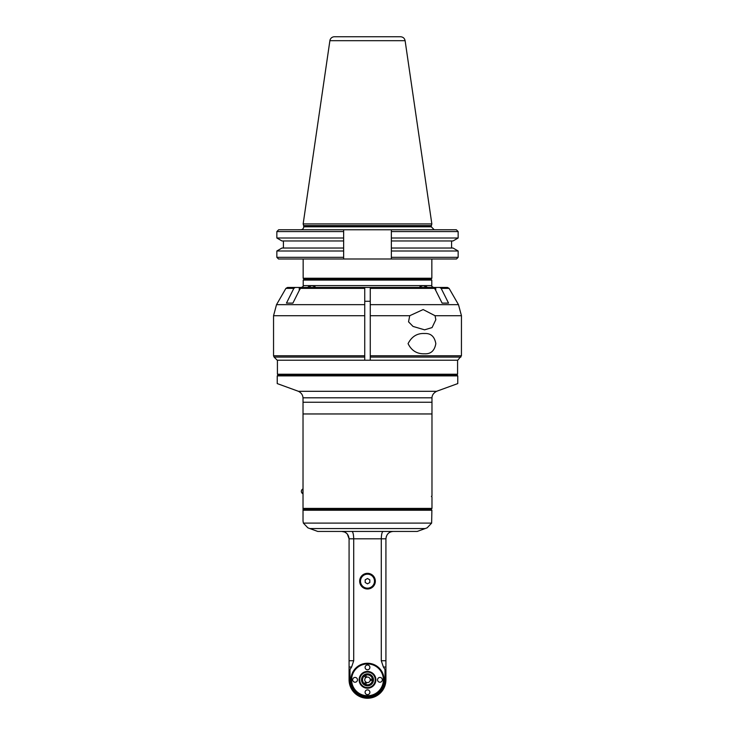<?xml version="1.0" encoding="UTF-8"?>
<svg xmlns="http://www.w3.org/2000/svg" width="735" height="735" viewBox="0 0 735 735"><rect width="100%" height="100%" fill="white"/><g stroke="black" fill="none" stroke-linecap="round" stroke-linejoin="round"><path stroke-width="1.1" d="M308.755 287.458L370.265 287.458L370.265 360.223L364.735 360.223L364.735 358.386M370.265 301.276L364.735 301.276M421.274 287.458L419.951 286.659L423.176 285.621L427.724 287.458M313.726 287.458L315.049 286.659L311.824 285.621L431.785 285.621C431.289 286.007 431.904 286.622 433.632 287.458M432.685 287.458L439.346 287.458M426.401 286.659L426.401 287.458M307.276 287.458L311.824 285.621L303.215 285.621L303.215 280.09L431.785 280.09L431.785 285.621M308.599 287.458L308.599 286.659M364.735 355.777L273.549 355.777L274.091 357.081L277.233 360.223L364.735 360.223L364.735 287.458L301.681 287.458L300.293 288.377L292.897 303.114L286.457 303.114L293.844 288.377L285.915 288.377L287.514 287.458L302.315 287.458M370.265 358.386L370.265 355.777L461.433 355.777L457.758 360.223L370.265 360.223L370.265 358.386M434.707 288.377L370.265 288.377L370.265 287.458L433.319 287.458L434.707 288.377L442.102 303.114L448.543 303.114L441.156 288.377L439.769 287.458L435.892 287.458A1.856 1.608 -90 0 0 435.736 287.468L434.973 289.305M439.769 287.458L447.486 287.458L449.085 288.377L458.484 304.667L370.265 304.667M287.514 287.458L299.108 287.458A1.856 1.608 90 0 1 299.264 287.468L299.264 290.426M300.027 289.305L299.264 287.468M364.735 287.458L364.735 288.377L300.293 288.377M435.056 315.719L435.827 319.697L432.07 327.58L424.6 329.831L413.033 326.432L408.541 321.829L409.726 315.719L423.149 309.564L435.056 315.719L461.451 315.719L461.433 355.777M424.6 353.774C417.048 354.059 411.536 350.678 408.072 343.649C411.71 336.501 417.223 333.12 424.6 333.515C430.829 333.166 434.578 336.547 435.827 343.649C434.578 350.742 430.829 354.123 424.6 353.774M295.231 287.458L293.844 288.377M458.153 238.002L391.36 238.002L391.36 229.761L434.229 229.761L391.36 229.761L391.36 231.58L458.153 231.58L458.153 238.002L453.026 240.961L391.36 240.961L391.36 258.996L343.64 258.996L343.64 229.761L391.36 229.761L391.36 240.961M391.36 250.993L458.153 250.993L458.153 257.323L391.36 257.323L391.36 258.996L431.84 258.996L431.84 278.253L430.912 279.171L304.088 279.171L303.16 278.253L431.84 278.253M391.36 248.026L453.026 248.026L458.153 250.993M391.36 229.761L456.334 229.761L458.153 231.58M343.64 231.58L276.847 231.58L278.666 229.761L343.64 229.761L343.64 231.58L343.64 229.761L300.771 229.761A2.949 2.949 0 0 0 303.72 226.812L431.28 226.812L434.229 229.761M431.28 226.362L303.72 226.362L303.619 225.599L431.381 225.599A2.949 2.949 0 0 0 431.28 226.362L431.28 226.812M431.381 225.599L431.84 223.909L303.16 223.909L303.619 225.599M405.114 40.691L329.886 40.691A4.603 4.603 0 0 1 334.443 36.75L400.557 36.75C403.046 36.943 404.572 38.257 405.114 40.691L431.84 223.909M303.16 278.253L303.16 258.996L343.64 258.996L278.528 258.996L276.847 257.323L343.64 257.323L343.64 250.993L276.847 250.993L276.847 257.323M458.153 257.323L456.472 258.996L391.36 258.996M276.847 250.993L281.974 248.026L343.64 248.026M343.64 258.996L343.64 257.323M343.64 240.961L281.974 240.961L276.847 238.002L343.64 238.002M360.132 581.164A7.368 7.368 0 0 0 371.184 587.55A7.368 7.368 0 0 0 371.184 574.788A7.368 7.368 0 0 0 360.132 581.164A7.368 7.368 0 0 0 371.184 587.55A7.368 7.368 0 0 0 371.184 574.788A7.368 7.368 0 0 0 360.132 581.164M365.194 579.841L367.5 578.509L369.806 579.841L369.806 582.497L367.5 583.829L365.194 582.497L365.194 579.841M359.672 581.164A7.828 7.828 0 0 1 371.414 574.384A7.828 7.828 0 0 1 371.414 587.945A7.828 7.828 0 0 1 359.672 581.164M344.55 532.002L341.711 531.433C346.084 531.763 348.537 534.216 349.079 538.801L349.079 667.031L351.606 667.031L349.998 669.548L349.998 679.829A17.502 17.502 0 0 0 367.5 697.331A17.502 17.502 0 0 0 385.002 679.829L385.002 669.548L383.394 667.031L385.921 667.031L385.921 669.07L385.002 669.548M351.606 667.031L353.719 660.728L353.719 538.801L381.281 538.801L381.281 660.728L383.394 667.031M350.917 679.829A16.583 16.583 0 0 1 375.787 665.469A16.583 16.583 0 0 1 375.787 694.189A16.583 16.583 0 0 1 350.917 679.829M349.998 669.548L349.079 669.07L349.079 679.829A18.421 18.421 0 0 0 367.5 698.25A18.421 18.421 0 0 0 385.921 679.829L385.921 669.07M349.079 667.031L349.079 669.07M385.921 667.031L385.921 538.801C386.463 534.216 388.916 531.763 393.289 531.433M386.389 536.219L385.921 538.801L381.281 538.801C381.437 534.281 382.053 531.828 383.128 531.433M425.17 528.557L417.26 531.433L317.74 531.433L309.83 528.557L425.17 528.557L427.127 527.84L431.638 523.109L431.886 510.154L431.05 509.327L431.978 508.409L431.978 496.989L431.417 496.428L431.978 495.877L431.978 397.81L303.022 397.81L303.022 520.913L303.362 523.109L307.873 527.84L309.83 528.557M302.783 489.06A2.582 2.582 0 0 0 302.783 493.672L303.022 489.06M277.233 375.879L457.767 375.879L456.839 374.96L278.161 374.96L277.233 375.879L277.233 383.587L298.18 391.213A14.985 9.077 79 0 1 298.41 391.305C301.341 392.802 302.884 395.081 303.022 398.14M431.978 398.14C431.95 395.292 433.494 393.014 436.59 391.305A14.985 9.077 -79 0 1 436.82 391.213L457.767 383.587L457.767 375.879M456.839 374.96L457.583 374.225L277.417 374.225L278.161 374.96M431.978 508.409L303.022 508.409M431.05 509.327L303.022 509.327M303.022 510.246L431.886 510.246M351.872 531.433C352.947 531.828 353.563 534.29 353.719 538.801L349.079 538.801L347.306 534.005M346.938 533.61L345.165 532.296M351.266 679.829A16.234 16.234 0 0 0 367.5 696.063A16.234 16.234 0 0 0 383.734 679.829A16.234 16.234 0 0 0 367.5 663.595A16.234 16.234 0 0 0 351.266 679.829M367.5 663.944A15.885 15.885 0 0 0 353.737 687.776A15.885 15.885 0 0 0 381.263 687.776A15.885 15.885 0 0 0 367.5 663.944M365.102 692.26A2.398 2.398 0 0 1 368.694 690.193A2.398 2.398 0 0 1 368.694 694.336A2.398 2.398 0 0 1 365.102 692.26M377.542 679.829A2.398 2.398 0 0 1 381.134 677.753A2.398 2.398 0 0 1 381.134 681.905A2.398 2.398 0 0 1 377.542 679.829M365.102 667.398A2.398 2.398 0 0 1 368.694 665.322A2.398 2.398 0 0 1 368.694 669.466A2.398 2.398 0 0 1 365.102 667.398M352.671 679.829A2.398 2.398 0 0 1 356.264 677.753A2.398 2.398 0 0 1 356.264 681.905A2.398 2.398 0 0 1 352.671 679.829M367.5 688.208A8.379 8.379 0 0 1 360.242 675.64A8.379 8.379 0 0 1 374.758 675.64A8.379 8.379 0 0 1 367.5 688.208M367.5 671.542A8.287 8.287 0 0 0 359.213 679.829A8.287 8.287 0 0 0 367.5 688.116A8.287 8.287 0 0 0 375.787 679.829A8.287 8.287 0 0 0 367.5 671.542M367.5 687.583A7.754 7.754 0 0 0 374.216 675.952A7.754 7.754 0 0 0 360.784 675.952A7.754 7.754 0 0 0 367.5 687.583M365.589 684.423A4.97 4.97 0 0 0 372.434 680.472L370.183 680.472A2.765 2.765 0 0 1 366.719 682.475L365.084 685.305A5.99 5.99 0 0 1 363.963 684.662L365.598 681.832A2.765 2.765 0 0 1 365.598 677.826L364.477 675.878A4.97 4.97 0 0 0 364.477 683.78M364.477 675.878L363.963 674.996A5.99 5.99 0 0 1 365.084 674.353L366.719 677.183A2.765 2.765 0 0 1 370.183 680.472M370.183 679.186L373.454 679.186A5.99 5.99 0 0 1 373.454 680.472L372.921 680.472L373.215 681.602A5.99 5.99 0 0 0 373.454 680.472L372.057 680.472A4.603 4.603 0 0 0 372.057 679.186L373.454 679.186A5.99 5.99 0 0 0 369.273 674.114L365.525 675.116L369.273 674.114A5.99 5.99 0 0 0 365.084 674.353L365.782 675.557A4.603 4.603 0 0 0 364.661 676.2L363.963 674.996A5.99 5.99 0 0 0 363.963 684.662L364.661 683.458A4.603 4.603 0 0 0 365.782 684.101L365.084 685.305A5.99 5.99 0 0 0 373.215 681.602M371.892 683.899L365.727 685.544L371.892 683.899M372.434 680.472L372.921 680.472M361.785 678.056L363.43 684.221L361.785 678.056M363.108 675.759L364.229 675.456M365.598 677.826A2.765 2.765 0 0 1 366.719 677.183M366.719 682.475A2.765 2.765 0 0 1 365.598 681.832M372.057 679.186L372.415 679.186A4.97 4.97 0 0 0 365.589 675.235M372.571 679.186L371.57 675.437L372.571 679.186M435.736 290.426L435.736 287.468M364.735 304.667L276.516 304.667L285.915 288.377M276.516 304.667L273.549 315.719L364.735 315.719M370.265 357.081L460.891 357.081M370.265 315.719L409.726 315.719M274.091 357.081L364.735 357.081M441.156 288.377L449.085 288.377M360.499 581.164A7.001 7.001 0 0 0 371 587.228A7.001 7.001 0 0 0 371 575.11A7.001 7.001 0 0 0 360.499 581.164M349.998 679.829L349.079 679.829M385.921 679.829L385.002 679.829M385.921 660.728L381.281 660.728M431.638 523.109L303.362 523.109M298.41 391.305L436.59 391.305M431.978 402.247L303.022 402.247M303.022 413.961L431.978 413.961M353.719 660.728L349.079 660.728M303.215 285.621C303.73 285.97 303.114 286.586 301.368 287.458M304.134 279.171L303.215 280.09M430.866 279.171L431.785 280.09M273.549 315.719L273.549 355.777M458.484 304.667L461.451 315.719M451.584 240.961L451.584 248.026M329.886 40.691L303.16 223.909M283.416 240.961L283.416 248.026M276.847 231.58L276.847 238.002M301.368 491.366A2.582 2.582 0 0 0 302.783 493.672L303.022 493.672M277.417 360.223L277.417 374.225M457.583 360.223L457.583 374.225"/></g></svg>
